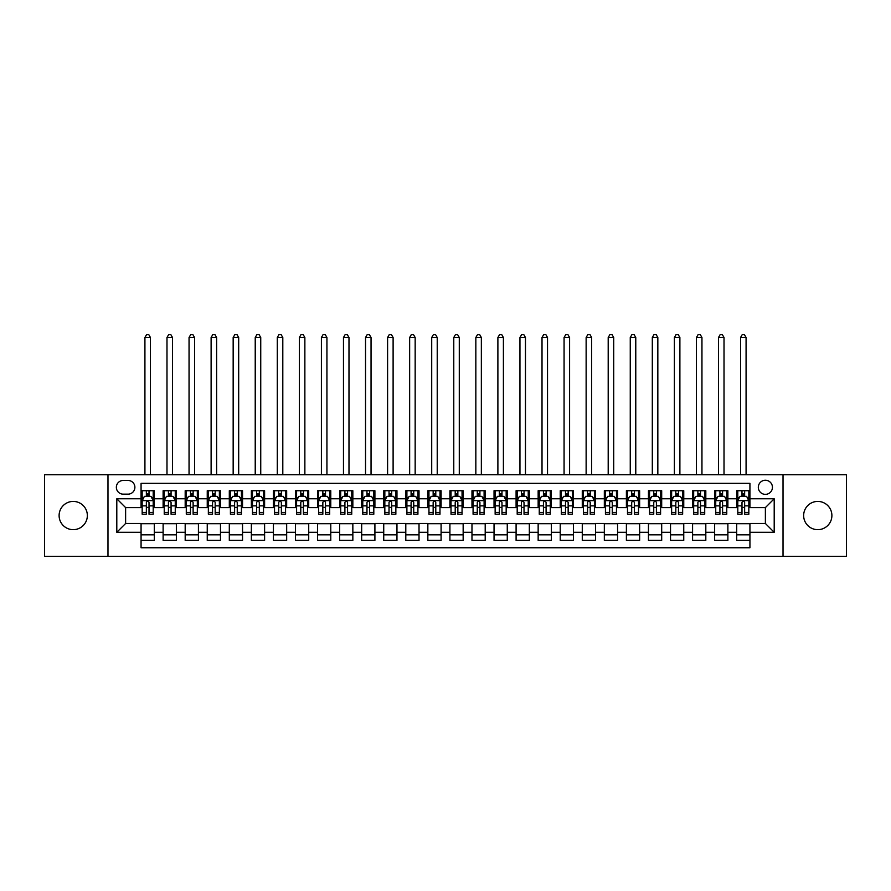 <?xml version="1.0" encoding="UTF-8"?>
<svg xmlns="http://www.w3.org/2000/svg" width="891" height="891" viewBox="0 0 891 891"><rect width="100%" height="100%" fill="white"/><g stroke="black" fill="none" stroke-linecap="round" stroke-linejoin="round"><path stroke-width="1.34" d="M817.771 501.421A14.122 14.122 0 0 0 803.649 515.544A14.122 14.122 0 0 0 817.771 529.666A14.122 14.122 0 0 0 831.893 515.544A14.122 14.122 0 0 0 817.771 501.421M73.229 501.421A14.122 14.122 0 0 0 59.107 515.544A14.122 14.122 0 0 0 73.229 529.666A14.122 14.122 0 0 0 87.351 515.544A14.122 14.122 0 0 0 73.229 501.421M765.38 480.249A7.061 7.061 0 0 0 758.319 487.31A7.061 7.061 0 0 0 765.38 494.36A7.061 7.061 0 0 0 772.441 487.31A7.061 7.061 0 0 0 765.38 480.249M783.022 556.352L846.45 556.352L846.45 474.725L783.022 474.725L783.022 556.352L107.978 556.352L107.978 474.725L44.55 474.725L44.55 556.352L107.978 556.352M749.932 490.729L736.701 490.729L736.701 498.771L727.88 498.771L727.88 507.603L736.701 507.603L736.701 498.771M727.88 498.771L727.88 490.729L714.638 490.729L714.638 498.771L705.817 498.771L705.817 507.603L714.638 507.603L714.638 498.771M705.817 498.771L705.817 490.729L692.574 490.729L692.574 498.771L683.753 498.771L683.753 507.603L692.574 507.603L692.574 498.771M683.753 498.771L683.753 490.729L670.522 490.729L670.522 498.771L661.69 498.771L661.69 507.603L670.522 507.603L670.522 498.771M661.69 498.771L661.69 490.729L648.459 490.729L648.459 498.771L639.638 498.771L639.638 507.603L648.459 507.603L648.459 498.771M639.638 498.771L639.638 490.729L626.395 490.729L626.395 498.771L617.574 498.771L617.574 507.603L626.395 507.603L626.395 498.771M617.574 498.771L617.574 490.729L604.332 490.729L604.332 498.771L595.511 498.771L595.511 507.603L604.332 507.603L604.332 498.771M595.511 498.771L595.511 490.729L582.28 490.729L582.28 498.771L573.448 498.771L573.448 507.603L582.28 507.603L582.28 498.771M573.448 498.771L573.448 490.729L560.216 490.729L560.216 498.771L551.395 498.771L551.395 507.603L560.216 507.603L560.216 498.771M551.395 498.771L551.395 490.729L538.153 490.729L538.153 498.771L529.332 498.771L529.332 507.603L538.153 507.603L538.153 498.771M529.332 498.771L529.332 490.729L516.089 490.729L516.089 498.771L507.269 498.771L507.269 507.603L516.089 507.603L516.089 498.771M507.269 498.771L507.269 490.729L494.037 490.729L494.037 498.771L485.205 498.771L485.205 507.603L494.037 507.603L494.037 498.771M485.205 498.771L485.205 490.729L471.974 490.729L471.974 498.771L463.153 498.771L463.153 507.603L471.974 507.603L471.974 498.771M463.153 498.771L463.153 490.729L449.91 490.729L449.91 498.771L441.09 498.771L441.09 507.603L449.91 507.603L449.91 498.771M441.09 498.771L441.09 490.729L427.847 490.729L427.847 498.771L419.026 498.771L419.026 507.603L427.847 507.603L427.847 498.771M419.026 498.771L419.026 490.729L405.795 490.729L405.795 498.771L396.963 498.771L396.963 507.603L405.795 507.603L405.795 498.771M396.963 498.771L396.963 490.729L383.731 490.729L383.731 498.771L374.911 498.771L374.911 507.603L383.731 507.603L383.731 498.771M374.911 498.771L374.911 490.729L361.668 490.729L361.668 498.771L352.847 498.771L352.847 507.603L361.668 507.603L361.668 498.771M352.847 498.771L352.847 490.729L339.605 490.729L339.605 498.771L330.784 498.771L330.784 507.603L339.605 507.603L339.605 498.771M330.784 498.771L330.784 490.729L317.552 490.729L317.552 498.771L308.72 498.771L308.72 507.603L317.552 507.603L317.552 498.771M308.72 498.771L308.72 490.729L295.489 490.729L295.489 498.771L286.668 498.771L286.668 507.603L295.489 507.603L295.489 498.771M286.668 498.771L286.668 490.729L273.426 490.729L273.426 498.771L264.605 498.771L264.605 507.603L273.426 507.603L273.426 498.771M264.605 498.771L264.605 490.729L251.362 490.729L251.362 498.771L242.541 498.771L242.541 507.603L251.362 507.603L251.362 498.771M242.541 498.771L242.541 490.729L229.31 490.729L229.31 498.771L220.478 498.771L220.478 507.603L229.31 507.603L229.31 498.771M220.478 498.771L220.478 490.729L207.247 490.729L207.247 498.771L198.426 498.771L198.426 507.603L207.247 507.603L207.247 498.771M198.426 498.771L198.426 490.729L185.183 490.729L185.183 498.771L176.362 498.771L176.362 507.603L185.183 507.603L185.183 498.771M176.362 498.771L176.362 490.729L163.12 490.729L163.12 507.603L154.299 507.603L154.299 490.729L141.068 490.729M141.068 540.358L154.299 540.358L154.299 523.485L163.12 523.485L163.12 540.358L176.362 540.358L176.362 523.485L185.183 523.485L185.183 532.306L176.362 532.306M185.183 532.306L185.183 540.358L198.426 540.358L198.426 523.485L207.247 523.485L207.247 532.306L198.426 532.306M207.247 532.306L207.247 540.358L220.478 540.358L220.478 523.485L229.31 523.485L229.31 532.306L220.478 532.306M229.31 532.306L229.31 540.358L242.541 540.358L242.541 523.485L251.362 523.485L251.362 532.306L242.541 532.306M251.362 532.306L251.362 540.358L264.605 540.358L264.605 523.485L273.426 523.485L273.426 532.306L264.605 532.306M273.426 532.306L273.426 540.358L286.668 540.358L286.668 523.485L295.489 523.485L295.489 532.306L286.668 532.306M295.489 532.306L295.489 540.358L308.72 540.358L308.72 523.485L317.552 523.485L317.552 532.306L308.72 532.306M317.552 532.306L317.552 540.358L330.784 540.358L330.784 523.485L339.605 523.485L339.605 532.306L330.784 532.306M339.605 532.306L339.605 540.358L352.847 540.358L352.847 523.485L361.668 523.485L361.668 532.306L352.847 532.306M361.668 532.306L361.668 540.358L374.911 540.358L374.911 523.485L383.731 523.485L383.731 532.306L374.911 532.306M383.731 532.306L383.731 540.358L396.963 540.358L396.963 523.485L405.795 523.485L405.795 532.306L396.963 532.306M405.795 532.306L405.795 540.358L419.026 540.358L419.026 523.485L427.847 523.485L427.847 532.306L419.026 532.306M427.847 532.306L427.847 540.358L441.09 540.358L441.09 523.485L449.91 523.485L449.91 532.306L441.09 532.306M449.91 532.306L449.91 540.358L463.153 540.358L463.153 523.485L471.974 523.485L471.974 532.306L463.153 532.306M471.974 532.306L471.974 540.358L485.205 540.358L485.205 523.485L494.037 523.485L494.037 532.306L485.205 532.306M494.037 532.306L494.037 540.358L507.269 540.358L507.269 523.485L516.089 523.485L516.089 532.306L507.269 532.306M516.089 532.306L516.089 540.358L529.332 540.358L529.332 523.485L538.153 523.485L538.153 532.306L529.332 532.306M538.153 532.306L538.153 540.358L551.395 540.358L551.395 523.485L560.216 523.485L560.216 532.306L551.395 532.306M560.216 532.306L560.216 540.358L573.448 540.358L573.448 523.485L582.28 523.485L582.28 532.306L573.448 532.306M582.28 532.306L582.28 540.358L595.511 540.358L595.511 523.485L604.332 523.485L604.332 532.306L595.511 532.306M604.332 532.306L604.332 540.358L617.574 540.358L617.574 523.485L626.395 523.485L626.395 532.306L617.574 532.306M626.395 532.306L626.395 540.358L639.638 540.358L639.638 523.485L648.459 523.485L648.459 532.306L639.638 532.306M648.459 532.306L648.459 540.358L661.69 540.358L661.69 523.485L670.522 523.485L670.522 532.306L661.69 532.306M670.522 532.306L670.522 540.358L683.753 540.358L683.753 523.485L692.574 523.485L692.574 532.306L683.753 532.306M692.574 532.306L692.574 540.358L705.817 540.358L705.817 523.485L714.638 523.485L714.638 532.306L705.817 532.306M714.638 532.306L714.638 540.358L727.88 540.358L727.88 523.485L736.701 523.485L736.701 532.306L727.88 532.306M123.192 494.149L128.048 494.149A6.838 6.838 0 0 0 134.886 487.31A6.838 6.838 0 0 0 128.048 480.461L123.192 480.461A6.838 6.838 0 0 0 116.353 487.31A6.838 6.838 0 0 0 123.192 494.149M783.022 474.725L107.978 474.725M749.932 498.771L749.932 483.334L141.068 483.334L141.068 507.603L125.62 507.603L125.62 523.485L141.068 523.485L141.068 547.753L749.932 547.753L749.932 523.485L765.38 523.485L765.38 507.603L749.932 507.603L749.932 498.771L774.201 498.771L774.201 532.306L749.932 532.306M141.068 532.306L116.799 532.306L116.799 498.771L141.068 498.771M736.701 532.306L736.701 540.358L749.932 540.358M141.068 496.242L142.17 496.242M146.358 496.242L149.009 496.242M153.196 496.242L154.299 496.242M141.068 507.38L142.17 507.38M146.358 507.38L149.009 507.38M153.196 507.38L154.299 507.38M141.068 523.708L154.299 523.708M141.068 534.845L154.299 534.845M163.12 507.38L164.234 507.38M168.421 507.38L171.072 507.38M175.26 507.38L176.362 507.38M163.12 496.242L164.234 496.242M168.421 496.242L171.072 496.242M175.26 496.242L176.362 496.242M163.12 523.708L176.362 523.708M163.12 534.845L176.362 534.845M185.183 523.708L198.426 523.708M185.183 534.845L198.426 534.845M185.183 496.242L186.286 496.242M190.485 496.242L193.124 496.242M197.323 496.242L198.426 496.242M185.183 507.38L186.286 507.38M190.485 507.38L193.124 507.38M197.323 507.38L198.426 507.38M207.247 523.708L220.478 523.708M207.247 534.845L220.478 534.845M207.247 496.242L208.349 496.242M212.537 496.242L215.188 496.242M219.375 496.242L220.478 496.242M207.247 507.38L208.349 507.38M212.537 507.38L215.188 507.38M219.375 507.38L220.478 507.38M229.31 523.708L242.541 523.708M229.31 534.845L242.541 534.845M229.31 496.242L230.413 496.242M234.6 496.242L237.251 496.242M241.439 496.242L242.541 496.242M229.31 507.38L230.413 507.38M234.6 507.38L237.251 507.38M241.439 507.38L242.541 507.38M251.362 523.708L264.605 523.708M251.362 534.845L264.605 534.845M251.362 496.242L252.476 496.242M256.664 496.242L259.314 496.242M263.502 496.242L264.605 496.242M251.362 507.38L252.476 507.38M256.664 507.38L259.314 507.38M263.502 507.38L264.605 507.38M273.426 523.708L286.668 523.708M273.426 534.845L286.668 534.845M273.426 496.242L274.528 496.242M278.727 496.242L281.367 496.242M285.565 496.242L286.668 496.242M273.426 507.38L274.528 507.38M278.727 507.38L281.367 507.38M285.565 507.38L286.668 507.38M295.489 523.708L308.72 523.708M295.489 534.845L308.72 534.845M295.489 496.242L296.592 496.242M300.779 496.242L303.43 496.242M307.618 496.242L308.72 496.242M295.489 507.38L296.592 507.38M300.779 507.38L303.43 507.38M307.618 507.38L308.72 507.38M317.552 523.708L330.784 523.708M317.552 534.845L330.784 534.845M317.552 496.242L318.655 496.242M322.843 496.242L325.493 496.242M329.681 496.242L330.784 496.242M317.552 507.38L318.655 507.38M322.843 507.38L325.493 507.38M329.681 507.38L330.784 507.38M339.605 523.708L352.847 523.708M339.605 534.845L352.847 534.845M339.605 496.242L340.707 496.242M344.906 496.242L347.557 496.242M351.745 496.242L352.847 496.242M339.605 507.38L340.707 507.38M344.906 507.38L347.557 507.38M351.745 507.38L352.847 507.38M361.668 523.708L374.911 523.708M361.668 534.845L374.911 534.845M361.668 496.242L362.771 496.242M366.969 496.242L369.609 496.242M373.808 496.242L374.911 496.242M361.668 507.38L362.771 507.38M366.969 507.38L369.609 507.38M373.808 507.38L374.911 507.38M383.731 523.708L396.963 523.708M383.731 534.845L396.963 534.845M383.731 496.242L384.834 496.242M389.022 496.242L391.672 496.242M395.86 496.242L396.963 496.242M383.731 507.38L384.834 507.38M389.022 507.38L391.672 507.38M395.86 507.38L396.963 507.38M405.795 523.708L419.026 523.708M405.795 534.845L419.026 534.845M405.795 496.242L406.897 496.242M411.085 496.242L413.736 496.242M417.924 496.242L419.026 496.242M405.795 507.38L406.897 507.38M411.085 507.38L413.736 507.38M417.924 507.38L419.026 507.38M427.847 523.708L441.09 523.708M427.847 534.845L441.09 534.845M427.847 496.242L428.95 496.242M433.149 496.242L435.788 496.242M439.987 496.242L441.09 496.242M427.847 507.38L428.95 507.38M433.149 507.38L435.788 507.38M439.987 507.38L441.09 507.38M449.91 523.708L463.153 523.708M449.91 534.845L463.153 534.845M449.91 496.242L451.013 496.242M455.212 496.242L457.851 496.242M462.05 496.242L463.153 496.242M449.91 507.38L451.013 507.38M455.212 507.38L457.851 507.38M462.05 507.38L463.153 507.38M471.974 523.708L485.205 523.708M471.974 534.845L485.205 534.845M471.974 496.242L473.076 496.242M477.264 496.242L479.915 496.242M484.103 496.242L485.205 496.242M471.974 507.38L473.076 507.38M477.264 507.38L479.915 507.38M484.103 507.38L485.205 507.38M494.037 523.708L507.269 523.708M494.037 534.845L507.269 534.845M494.037 496.242L495.14 496.242M499.328 496.242L501.978 496.242M506.166 496.242L507.269 496.242M494.037 507.38L495.14 507.38M499.328 507.38L501.978 507.38M506.166 507.38L507.269 507.38M516.089 523.708L529.332 523.708M516.089 534.845L529.332 534.845M516.089 496.242L517.192 496.242M521.391 496.242L524.031 496.242M528.229 496.242L529.332 496.242M516.089 507.38L517.192 507.38M521.391 507.38L524.031 507.38M528.229 507.38L529.332 507.38M538.153 523.708L551.395 523.708M538.153 534.845L551.395 534.845M538.153 496.242L539.255 496.242M543.443 496.242L546.094 496.242M550.293 496.242L551.395 496.242M538.153 507.38L539.255 507.38M543.443 507.38L546.094 507.38M550.293 507.38L551.395 507.38M560.216 523.708L573.448 523.708M560.216 534.845L573.448 534.845M560.216 496.242L561.319 496.242M565.507 496.242L568.157 496.242M572.345 496.242L573.448 496.242M560.216 507.38L561.319 507.38M565.507 507.38L568.157 507.38M572.345 507.38L573.448 507.38M582.28 523.708L595.511 523.708M582.28 534.845L595.511 534.845M582.28 496.242L583.382 496.242M587.57 496.242L590.221 496.242M594.408 496.242L595.511 496.242M582.28 507.38L583.382 507.38M587.57 507.38L590.221 507.38M594.408 507.38L595.511 507.38M604.332 523.708L617.574 523.708M604.332 534.845L617.574 534.845M604.332 496.242L605.435 496.242M609.633 496.242L612.273 496.242M616.472 496.242L617.574 496.242M604.332 507.38L605.435 507.38M609.633 507.38L612.273 507.38M616.472 507.38L617.574 507.38M626.395 523.708L639.638 523.708M626.395 534.845L639.638 534.845M626.395 496.242L627.498 496.242M631.686 496.242L634.336 496.242M638.524 496.242L639.638 496.242M626.395 507.38L627.498 507.38M631.686 507.38L634.336 507.38M638.524 507.38L639.638 507.38M648.459 523.708L661.69 523.708M648.459 534.845L661.69 534.845M648.459 496.242L649.561 496.242M653.749 496.242L656.4 496.242M660.587 496.242L661.69 496.242M648.459 507.38L649.561 507.38M653.749 507.38L656.4 507.38M660.587 507.38L661.69 507.38M670.522 523.708L683.753 523.708M670.522 534.845L683.753 534.845M670.522 496.242L671.625 496.242M675.812 496.242L678.463 496.242M682.651 496.242L683.753 496.242M670.522 507.38L671.625 507.38M675.812 507.38L678.463 507.38M682.651 507.38L683.753 507.38M692.574 523.708L705.817 523.708M692.574 534.845L705.817 534.845M692.574 496.242L693.677 496.242M697.876 496.242L700.515 496.242M704.714 496.242L705.817 496.242M692.574 507.38L693.677 507.38M697.876 507.38L700.515 507.38M704.714 507.38L705.817 507.38M714.638 523.708L727.88 523.708M714.638 534.845L727.88 534.845M714.638 496.242L715.74 496.242M719.928 496.242L722.579 496.242M726.766 496.242L727.88 496.242M714.638 507.38L715.74 507.38M719.928 507.38L722.579 507.38M726.766 507.38L727.88 507.38M736.701 523.708L749.932 523.708M736.701 534.845L749.932 534.845M736.701 496.242L737.804 496.242M741.991 496.242L744.642 496.242M748.83 496.242L749.932 496.242M736.701 507.38L737.804 507.38M741.991 507.38L744.642 507.38M748.83 507.38L749.932 507.38M125.62 507.603L116.799 498.771M125.62 523.485L116.799 532.306M774.201 498.771L765.38 507.603M774.201 532.306L765.38 523.485M149.009 493.592L146.358 493.592M153.196 512.425L149.009 512.425L149.009 514.218L153.196 514.218L153.196 500.764L150.991 496.354L144.375 496.354L142.17 500.764L142.17 514.218L146.358 514.218L146.358 512.425L142.17 512.425M142.17 500.764L142.17 490.729M153.196 500.764L153.196 490.729M146.358 496.354L146.358 490.729M149.009 490.729L149.009 496.354M149.009 512.425L149.009 502.413C148.129 500.72 147.238 500.72 146.358 502.413L146.358 512.425M150.445 474.725L150.445 337.511L144.921 337.511L144.921 474.725M144.921 337.511L146.581 334.648L148.786 334.648L150.445 337.511M171.072 493.592L168.421 493.592M175.26 512.425L171.072 512.425L171.072 514.218L175.26 514.218L175.26 500.764L173.054 496.354L166.439 496.354L164.234 500.764L164.234 514.218L168.421 514.218L168.421 512.425L164.234 512.425M164.234 500.764L164.234 490.729M175.26 500.764L175.26 490.729M168.421 496.354L168.421 490.729M171.072 490.729L171.072 496.354M171.072 512.425L171.072 502.413C170.181 500.72 169.301 500.72 168.421 502.413L168.421 512.425M172.498 474.725L172.498 337.511L166.985 337.511L166.985 474.725M166.985 337.511L168.644 334.648L170.849 334.648L172.498 337.511M193.124 493.592L190.485 493.592M197.323 512.425L193.124 512.425L193.124 514.218L197.323 514.218L197.323 500.764L195.118 496.354L188.491 496.354L186.286 500.764L186.286 514.218L190.485 514.218L190.485 512.425L186.286 512.425M186.286 500.764L186.286 490.729M197.323 500.764L197.323 490.729M190.485 496.354L190.485 490.729M193.124 490.729L193.124 496.354M193.124 512.425L193.124 502.413C192.244 500.72 191.365 500.72 190.485 502.413L190.485 512.425M194.561 474.725L194.561 337.511L189.048 337.511L189.048 474.725M189.048 337.511L190.696 334.648L192.901 334.648L194.561 337.511M215.188 493.592L212.537 493.592M219.375 512.425L215.188 512.425L215.188 514.218L219.375 514.218L219.375 500.764L217.17 496.354L210.554 496.354L208.349 500.764L208.349 514.218L212.537 514.218L212.537 512.425L208.349 512.425M208.349 500.764L208.349 490.729M219.375 500.764L219.375 490.729M212.537 496.354L212.537 490.729M215.188 490.729L215.188 496.354M215.188 512.425L215.188 502.413C214.308 500.72 213.428 500.72 212.537 502.413L212.537 512.425M216.624 474.725L216.624 337.511L211.111 337.511L211.111 474.725M211.111 337.511L212.76 334.648L214.965 334.648L216.624 337.511M237.251 493.592L234.6 493.592M241.439 512.425L237.251 512.425L237.251 514.218L241.439 514.218L241.439 500.764L239.234 496.354L232.618 496.354L230.413 500.764L230.413 514.218L234.6 514.218L234.6 512.425L230.413 512.425M230.413 500.764L230.413 490.729M241.439 500.764L241.439 490.729M234.6 496.354L234.6 490.729M237.251 490.729L237.251 496.354M237.251 512.425L237.251 502.413C236.371 500.72 235.48 500.72 234.6 502.413L234.6 512.425M238.688 474.725L238.688 337.511L233.164 337.511L233.164 474.725M233.164 337.511L234.823 334.648L237.028 334.648L238.688 337.511M259.314 493.592L256.664 493.592M263.502 512.425L259.314 512.425L259.314 514.218L263.502 514.218L263.502 500.764L261.297 496.354L254.681 496.354L252.476 500.764L252.476 514.218L256.664 514.218L256.664 512.425L252.476 512.425M252.476 500.764L252.476 490.729M263.502 500.764L263.502 490.729M256.664 496.354L256.664 490.729M259.314 490.729L259.314 496.354M259.314 512.425L259.314 502.413C258.423 500.72 257.544 500.72 256.664 502.413L256.664 512.425M260.74 474.725L260.74 337.511L255.227 337.511L255.227 474.725M255.227 337.511L256.886 334.648L259.092 334.648L260.74 337.511M281.367 493.592L278.727 493.592M285.565 512.425L281.367 512.425L281.367 514.218L285.565 514.218L285.565 500.764L283.36 496.354L276.733 496.354L274.528 500.764L274.528 514.218L278.727 514.218L278.727 512.425L274.528 512.425M274.528 500.764L274.528 490.729M285.565 500.764L285.565 490.729M278.727 496.354L278.727 490.729M281.367 490.729L281.367 496.354M281.367 512.425L281.367 502.413C280.487 500.72 279.607 500.72 278.727 502.413L278.727 512.425M282.803 474.725L282.803 337.511L277.29 337.511L277.29 474.725M277.29 337.511L278.939 334.648L281.144 334.648L282.803 337.511M303.43 493.592L300.779 493.592M307.618 512.425L303.43 512.425L303.43 514.218L307.618 514.218L307.618 500.764L305.413 496.354L298.797 496.354L296.592 500.764L296.592 514.218L300.779 514.218L300.779 512.425L296.592 512.425M296.592 500.764L296.592 490.729M307.618 500.764L307.618 490.729M300.779 496.354L300.779 490.729M303.43 490.729L303.43 496.354M303.43 512.425L303.43 502.413C302.55 500.72 301.67 500.72 300.779 502.413L300.779 512.425M304.867 474.725L304.867 337.511L299.354 337.511L299.354 474.725M299.354 337.511L301.002 334.648L303.207 334.648L304.867 337.511M325.493 493.592L322.843 493.592M329.681 512.425L325.493 512.425L325.493 514.218L329.681 514.218L329.681 500.764L327.476 496.354L320.86 496.354L318.655 500.764L318.655 514.218L322.843 514.218L322.843 512.425L318.655 512.425M318.655 500.764L318.655 490.729M329.681 500.764L329.681 490.729M322.843 496.354L322.843 490.729M325.493 490.729L325.493 496.354M325.493 512.425L325.493 502.413C324.614 500.72 323.723 500.72 322.843 502.413L322.843 512.425M326.93 474.725L326.93 337.511L321.406 337.511L321.406 474.725M321.406 337.511L323.065 334.648L325.271 334.648L326.93 337.511M347.557 493.592L344.906 493.592M351.745 512.425L347.557 512.425L347.557 514.218L351.745 514.218L351.745 500.764L349.539 496.354L342.924 496.354L340.707 500.764L340.707 514.218L344.906 514.218L344.906 512.425L340.707 512.425M340.707 500.764L340.707 490.729M351.745 500.764L351.745 490.729M344.906 496.354L344.906 490.729M347.557 490.729L347.557 496.354M347.557 512.425L347.557 502.413C346.666 500.72 345.786 500.72 344.906 502.413L344.906 512.425M348.982 474.725L348.982 337.511L343.469 337.511L343.469 474.725M343.469 337.511L345.129 334.648L347.334 334.648L348.982 337.511M369.609 493.592L366.969 493.592M373.808 512.425L369.609 512.425L369.609 514.218L373.808 514.218L373.808 500.764L371.603 496.354L364.976 496.354L362.771 500.764L362.771 514.218L366.969 514.218L366.969 512.425L362.771 512.425M362.771 500.764L362.771 490.729M373.808 500.764L373.808 490.729M366.969 496.354L366.969 490.729M369.609 490.729L369.609 496.354M369.609 512.425L369.609 502.413C368.729 500.72 367.849 500.72 366.969 502.413L366.969 512.425M371.046 474.725L371.046 337.511L365.533 337.511L365.533 474.725M365.533 337.511L367.181 334.648L369.386 334.648L371.046 337.511M391.672 493.592L389.022 493.592M395.86 512.425L391.672 512.425L391.672 514.218L395.86 514.218L395.86 500.764L393.655 496.354L387.039 496.354L384.834 500.764L384.834 514.218L389.022 514.218L389.022 512.425L384.834 512.425M384.834 500.764L384.834 490.729M395.86 500.764L395.86 490.729M389.022 496.354L389.022 490.729M391.672 490.729L391.672 496.354M391.672 512.425L391.672 502.413C390.793 500.72 389.913 500.72 389.022 502.413L389.022 512.425M393.109 474.725L393.109 337.511L387.596 337.511L387.596 474.725M387.596 337.511L389.244 334.648L391.45 334.648L393.109 337.511M413.736 493.592L411.085 493.592M417.924 512.425L413.736 512.425L413.736 514.218L417.924 514.218L417.924 500.764L415.718 496.354L409.103 496.354L406.897 500.764L406.897 514.218L411.085 514.218L411.085 512.425L406.897 512.425M406.897 500.764L406.897 490.729M417.924 500.764L417.924 490.729M411.085 496.354L411.085 490.729M413.736 490.729L413.736 496.354M413.736 512.425L413.736 502.413C412.856 500.72 411.965 500.72 411.085 502.413L411.085 512.425M415.161 474.725L415.161 337.511L409.648 337.511L409.648 474.725M409.648 337.511L411.308 334.648L413.513 334.648L415.161 337.511M435.788 493.592L433.149 493.592M439.987 512.425L435.788 512.425L435.788 514.218L439.987 514.218L439.987 500.764L437.782 496.354L431.166 496.354L428.95 500.764L428.95 514.218L433.149 514.218L433.149 512.425L428.95 512.425M428.95 500.764L428.95 490.729M439.987 500.764L439.987 490.729M433.149 496.354L433.149 490.729M435.788 490.729L435.788 496.354M435.788 512.425L435.788 502.413C434.908 500.72 434.028 500.72 433.149 502.413L433.149 512.425M437.225 474.725L437.225 337.511L431.712 337.511L431.712 474.725M431.712 337.511L433.371 334.648L435.576 334.648L437.225 337.511M457.851 493.592L455.212 493.592M462.05 512.425L457.851 512.425L457.851 514.218L462.05 514.218L462.05 500.764L459.834 496.354L453.218 496.354L451.013 500.764L451.013 514.218L455.212 514.218L455.212 512.425L451.013 512.425M451.013 500.764L451.013 490.729M462.05 500.764L462.05 490.729M455.212 496.354L455.212 490.729M457.851 490.729L457.851 496.354M457.851 512.425L457.851 502.413C456.972 500.72 456.092 500.72 455.212 502.413L455.212 512.425M459.288 474.725L459.288 337.511L453.775 337.511L453.775 474.725M453.775 337.511L455.424 334.648L457.629 334.648L459.288 337.511M479.915 493.592L477.264 493.592M484.103 512.425L479.915 512.425L479.915 514.218L484.103 514.218L484.103 500.764L481.897 496.354L475.282 496.354L473.076 500.764L473.076 514.218L477.264 514.218L477.264 512.425L473.076 512.425M473.076 500.764L473.076 490.729M484.103 500.764L484.103 490.729M477.264 496.354L477.264 490.729M479.915 490.729L479.915 496.354M479.915 512.425L479.915 502.413C479.035 500.72 478.155 500.72 477.264 502.413L477.264 512.425M481.352 474.725L481.352 337.511L475.839 337.511L475.839 474.725M475.839 337.511L477.487 334.648L479.692 334.648L481.352 337.511M501.978 493.592L499.328 493.592M506.166 512.425L501.978 512.425L501.978 514.218L506.166 514.218L506.166 500.764L503.961 496.354L497.345 496.354L495.14 500.764L495.14 514.218L499.328 514.218L499.328 512.425L495.14 512.425M495.14 500.764L495.14 490.729M506.166 500.764L506.166 490.729M499.328 496.354L499.328 490.729M501.978 490.729L501.978 496.354M501.978 512.425L501.978 502.413C501.098 500.72 500.207 500.72 499.328 502.413L499.328 512.425M503.404 474.725L503.404 337.511L497.891 337.511L497.891 474.725M497.891 337.511L499.55 334.648L501.756 334.648L503.404 337.511M524.031 493.592L521.391 493.592M528.229 512.425L524.031 512.425L524.031 514.218L528.229 514.218L528.229 500.764L526.024 496.354L519.397 496.354L517.192 500.764L517.192 514.218L521.391 514.218L521.391 512.425L517.192 512.425M517.192 500.764L517.192 490.729M528.229 500.764L528.229 490.729M521.391 496.354L521.391 490.729M524.031 490.729L524.031 496.354M524.031 512.425L524.031 502.413C523.151 500.72 522.271 500.72 521.391 502.413L521.391 512.425M525.467 474.725L525.467 337.511L519.954 337.511L519.954 474.725M519.954 337.511L521.614 334.648L523.819 334.648L525.467 337.511M546.094 493.592L543.443 493.592M550.293 512.425L546.094 512.425L546.094 514.218L550.293 514.218L550.293 500.764L548.076 496.354L541.461 496.354L539.255 500.764L539.255 514.218L543.443 514.218L543.443 512.425L539.255 512.425M539.255 500.764L539.255 490.729M550.293 500.764L550.293 490.729M543.443 496.354L543.443 490.729M546.094 490.729L546.094 496.354M546.094 512.425L546.094 502.413C545.214 500.72 544.334 500.72 543.443 502.413L543.443 512.425M547.531 474.725L547.531 337.511L542.018 337.511L542.018 474.725M542.018 337.511L543.666 334.648L545.871 334.648L547.531 337.511M568.157 493.592L565.507 493.592M572.345 512.425L568.157 512.425L568.157 514.218L572.345 514.218L572.345 500.764L570.14 496.354L563.524 496.354L561.319 500.764L561.319 514.218L565.507 514.218L565.507 512.425L561.319 512.425M561.319 500.764L561.319 490.729M572.345 500.764L572.345 490.729M565.507 496.354L565.507 490.729M568.157 490.729L568.157 496.354M568.157 512.425L568.157 502.413C567.277 500.72 566.398 500.72 565.507 502.413L565.507 512.425M569.594 474.725L569.594 337.511L564.07 337.511L564.07 474.725M564.07 337.511L565.729 334.648L567.935 334.648L569.594 337.511M590.221 493.592L587.57 493.592M594.408 512.425L590.221 512.425L590.221 514.218L594.408 514.218L594.408 500.764L592.203 496.354L585.587 496.354L583.382 500.764L583.382 514.218L587.57 514.218L587.57 512.425L583.382 512.425M583.382 500.764L583.382 490.729M594.408 500.764L594.408 490.729M587.57 496.354L587.57 490.729M590.221 490.729L590.221 496.354M590.221 512.425L590.221 502.413C589.341 500.72 588.45 500.72 587.57 502.413L587.57 512.425M591.646 474.725L591.646 337.511L586.133 337.511L586.133 474.725M586.133 337.511L587.793 334.648L589.998 334.648L591.646 337.511M612.273 493.592L609.633 493.592M616.472 512.425L612.273 512.425L612.273 514.218L616.472 514.218L616.472 500.764L614.267 496.354L607.64 496.354L605.435 500.764L605.435 514.218L609.633 514.218L609.633 512.425L605.435 512.425M605.435 500.764L605.435 490.729M616.472 500.764L616.472 490.729M609.633 496.354L609.633 490.729M612.273 490.729L612.273 496.354M612.273 512.425L612.273 502.413C611.393 500.72 610.513 500.72 609.633 502.413L609.633 512.425M613.71 474.725L613.71 337.511L608.197 337.511L608.197 474.725M608.197 337.511L609.856 334.648L612.061 334.648L613.71 337.511M634.336 493.592L631.686 493.592M638.524 512.425L634.336 512.425L634.336 514.218L638.524 514.218L638.524 500.764L636.319 496.354L629.703 496.354L627.498 500.764L627.498 514.218L631.686 514.218L631.686 512.425L627.498 512.425M627.498 500.764L627.498 490.729M638.524 500.764L638.524 490.729M631.686 496.354L631.686 490.729M634.336 490.729L634.336 496.354M634.336 512.425L634.336 502.413C633.456 500.72 632.577 500.72 631.686 502.413L631.686 512.425M635.773 474.725L635.773 337.511L630.26 337.511L630.26 474.725M630.26 337.511L631.908 334.648L634.114 334.648L635.773 337.511M656.4 493.592L653.749 493.592M660.587 512.425L656.4 512.425L656.4 514.218L660.587 514.218L660.587 500.764L658.382 496.354L651.767 496.354L649.561 500.764L649.561 514.218L653.749 514.218L653.749 512.425L649.561 512.425M649.561 500.764L649.561 490.729M660.587 500.764L660.587 490.729M653.749 496.354L653.749 490.729M656.4 490.729L656.4 496.354M656.4 512.425L656.4 502.413C655.52 500.72 654.64 500.72 653.749 502.413L653.749 512.425M657.836 474.725L657.836 337.511L652.312 337.511L652.312 474.725M652.312 337.511L653.972 334.648L656.177 334.648L657.836 337.511M678.463 493.592L675.812 493.592M682.651 512.425L678.463 512.425L678.463 514.218L682.651 514.218L682.651 500.764L680.446 496.354L673.83 496.354L671.625 500.764L671.625 514.218L675.812 514.218L675.812 512.425L671.625 512.425M671.625 500.764L671.625 490.729M682.651 500.764L682.651 490.729M675.812 496.354L675.812 490.729M678.463 490.729L678.463 496.354M678.463 512.425L678.463 502.413C677.583 500.72 676.692 500.72 675.812 502.413L675.812 512.425M679.889 474.725L679.889 337.511L674.376 337.511L674.376 474.725M674.376 337.511L676.035 334.648L678.24 334.648L679.889 337.511M700.515 493.592L697.876 493.592M704.714 512.425L700.515 512.425L700.515 514.218L704.714 514.218L704.714 500.764L702.509 496.354L695.882 496.354L693.677 500.764L693.677 514.218L697.876 514.218L697.876 512.425L693.677 512.425M693.677 500.764L693.677 490.729M704.714 500.764L704.714 490.729M697.876 496.354L697.876 490.729M700.515 490.729L700.515 496.354M700.515 512.425L700.515 502.413C699.635 500.72 698.756 500.72 697.876 502.413L697.876 512.425M701.952 474.725L701.952 337.511L696.439 337.511L696.439 474.725M696.439 337.511L698.098 334.648L700.304 334.648L701.952 337.511M722.579 493.592L719.928 493.592M726.766 512.425L722.579 512.425L722.579 514.218L726.766 514.218L726.766 500.764L724.561 496.354L717.946 496.354L715.74 500.764L715.74 514.218L719.928 514.218L719.928 512.425L715.74 512.425M715.74 500.764L715.74 490.729M726.766 500.764L726.766 490.729M719.928 496.354L719.928 490.729M722.579 490.729L722.579 496.354M722.579 512.425L722.579 502.413C721.699 500.72 720.819 500.72 719.928 502.413L719.928 512.425M724.015 474.725L724.015 337.511L718.502 337.511L718.502 474.725M718.502 337.511L720.151 334.648L722.356 334.648L724.015 337.511M744.642 493.592L741.991 493.592M748.83 512.425L744.642 512.425L744.642 514.218L748.83 514.218L748.83 500.764L746.625 496.354L740.009 496.354L737.804 500.764L737.804 514.218L741.991 514.218L741.991 512.425L737.804 512.425M737.804 500.764L737.804 490.729M748.83 500.764L748.83 490.729M741.991 496.354L741.991 490.729M744.642 490.729L744.642 496.354M744.642 512.425L744.642 502.413C743.762 500.72 742.882 500.72 741.991 502.413L741.991 512.425M746.079 474.725L746.079 337.511L740.555 337.511L740.555 474.725M740.555 337.511L742.214 334.648L744.419 334.648L746.079 337.511M163.12 532.306L154.299 532.306M163.12 498.771L154.299 498.771M153.141 500.653L142.226 500.653M142.17 497.568L143.763 497.568M151.604 497.568L153.196 497.568M146.358 505.876L142.17 505.876M153.196 505.876L149.009 505.876M149.009 494.995L146.358 494.995M175.204 500.653L164.278 500.653M164.234 497.568L165.826 497.568M173.656 497.568L175.26 497.568M168.421 505.876L164.234 505.876M175.26 505.876L171.072 505.876M171.072 494.995L168.421 494.995M197.267 500.653L186.342 500.653M186.286 497.568L187.89 497.568M195.719 497.568L197.323 497.568M190.485 505.876L186.286 505.876M197.323 505.876L193.124 505.876M193.124 494.995L190.485 494.995M219.32 500.653L208.405 500.653M208.349 497.568L209.953 497.568M217.783 497.568L219.375 497.568M212.537 505.876L208.349 505.876M219.375 505.876L215.188 505.876M215.188 494.995L212.537 494.995M241.383 500.653L230.468 500.653M230.413 497.568L232.005 497.568M239.846 497.568L241.439 497.568M234.6 505.876L230.413 505.876M241.439 505.876L237.251 505.876M237.251 494.995L234.6 494.995M263.446 500.653L252.521 500.653M252.476 497.568L254.069 497.568M261.898 497.568L263.502 497.568M256.664 505.876L252.476 505.876M263.502 505.876L259.314 505.876M259.314 494.995L256.664 494.995M285.51 500.653L274.584 500.653M274.528 497.568L276.132 497.568M283.962 497.568L285.565 497.568M278.727 505.876L274.528 505.876M285.565 505.876L281.367 505.876M281.367 494.995L278.727 494.995M307.562 500.653L296.647 500.653M296.592 497.568L298.195 497.568M306.025 497.568L307.618 497.568M300.779 505.876L296.592 505.876M307.618 505.876L303.43 505.876M303.43 494.995L300.779 494.995M329.625 500.653L318.711 500.653M318.655 497.568L320.248 497.568M328.088 497.568L329.681 497.568M322.843 505.876L318.655 505.876M329.681 505.876L325.493 505.876M325.493 494.995L322.843 494.995M351.689 500.653L340.763 500.653M340.707 497.568L342.311 497.568M350.141 497.568L351.745 497.568M344.906 505.876L340.707 505.876M351.745 505.876L347.557 505.876M347.557 494.995L344.906 494.995M373.752 500.653L362.826 500.653M362.771 497.568L364.374 497.568M372.204 497.568L373.808 497.568M366.969 505.876L362.771 505.876M373.808 505.876L369.609 505.876M369.609 494.995L366.969 494.995M395.804 500.653L384.89 500.653M384.834 497.568L386.438 497.568M394.267 497.568L395.86 497.568M389.022 505.876L384.834 505.876M395.86 505.876L391.672 505.876M391.672 494.995L389.022 494.995M417.868 500.653L406.953 500.653M406.897 497.568L408.49 497.568M416.32 497.568L417.924 497.568M411.085 505.876L406.897 505.876M417.924 505.876L413.736 505.876M413.736 494.995L411.085 494.995M439.931 500.653L429.005 500.653M428.95 497.568L430.553 497.568M438.383 497.568L439.987 497.568M433.149 505.876L428.95 505.876M439.987 505.876L435.788 505.876M435.788 494.995L433.149 494.995M461.995 500.653L451.069 500.653M451.013 497.568L452.617 497.568M460.447 497.568L462.05 497.568M455.212 505.876L451.013 505.876M462.05 505.876L457.851 505.876M457.851 494.995L455.212 494.995M484.047 500.653L473.132 500.653M473.076 497.568L474.68 497.568M482.51 497.568L484.103 497.568M477.264 505.876L473.076 505.876M484.103 505.876L479.915 505.876M479.915 494.995L477.264 494.995M506.11 500.653L495.196 500.653M495.14 497.568L496.733 497.568M504.562 497.568L506.166 497.568M499.328 505.876L495.14 505.876M506.166 505.876L501.978 505.876M501.978 494.995L499.328 494.995M528.174 500.653L517.248 500.653M517.192 497.568L518.796 497.568M526.626 497.568L528.229 497.568M521.391 505.876L517.192 505.876M528.229 505.876L524.031 505.876M524.031 494.995L521.391 494.995M550.237 500.653L539.311 500.653M539.255 497.568L540.859 497.568M548.689 497.568L550.293 497.568M543.443 505.876L539.255 505.876M550.293 505.876L546.094 505.876M546.094 494.995L543.443 494.995M572.289 500.653L561.375 500.653M561.319 497.568L562.912 497.568M570.752 497.568L572.345 497.568M565.507 505.876L561.319 505.876M572.345 505.876L568.157 505.876M568.157 494.995L565.507 494.995M594.353 500.653L583.438 500.653M583.382 497.568L584.975 497.568M592.805 497.568L594.408 497.568M587.57 505.876L583.382 505.876M594.408 505.876L590.221 505.876M590.221 494.995L587.57 494.995M616.416 500.653L605.49 500.653M605.435 497.568L607.038 497.568M614.868 497.568L616.472 497.568M609.633 505.876L605.435 505.876M616.472 505.876L612.273 505.876M612.273 494.995L609.633 494.995M638.479 500.653L627.554 500.653M627.498 497.568L629.102 497.568M636.931 497.568L638.524 497.568M631.686 505.876L627.498 505.876M638.524 505.876L634.336 505.876M634.336 494.995L631.686 494.995M660.532 500.653L649.617 500.653M649.561 497.568L651.154 497.568M658.995 497.568L660.587 497.568M653.749 505.876L649.561 505.876M660.587 505.876L656.4 505.876M656.4 494.995L653.749 494.995M682.595 500.653L671.68 500.653M671.625 497.568L673.217 497.568M681.047 497.568L682.651 497.568M675.812 505.876L671.625 505.876M682.651 505.876L678.463 505.876M678.463 494.995L675.812 494.995M704.658 500.653L693.733 500.653M693.677 497.568L695.281 497.568M703.11 497.568L704.714 497.568M697.876 505.876L693.677 505.876M704.714 505.876L700.515 505.876M700.515 494.995L697.876 494.995M726.722 500.653L715.796 500.653M715.74 497.568L717.344 497.568M725.174 497.568L726.766 497.568M719.928 505.876L715.74 505.876M726.766 505.876L722.579 505.876M722.579 494.995L719.928 494.995M748.774 500.653L737.859 500.653M737.804 497.568L739.396 497.568M747.237 497.568L748.83 497.568M741.991 505.876L737.804 505.876M748.83 505.876L744.642 505.876M744.642 494.995L741.991 494.995"/></g></svg>
